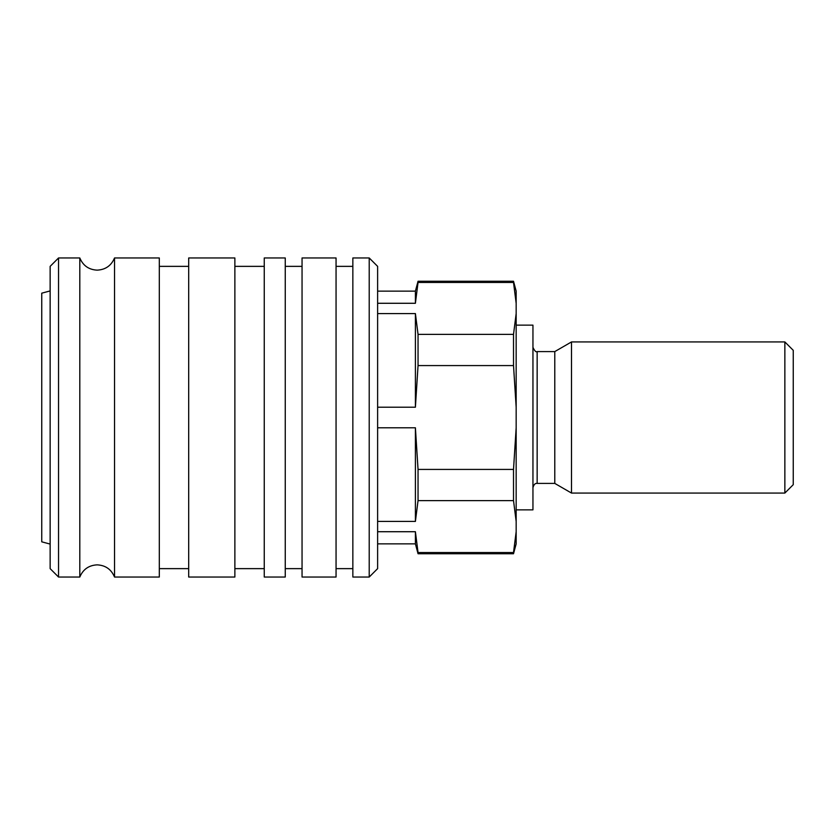 <?xml version="1.0" encoding="UTF-8"?>
<svg xmlns="http://www.w3.org/2000/svg" width="835" height="835" viewBox="0 0 835 835"><rect width="100%" height="100%" fill="white"/><g stroke="black" fill="none" stroke-linecap="round" stroke-linejoin="round"><path stroke-width="1.25" d="M516.166 509.861L532.949 509.861L532.949 325.139L516.166 325.139M537.155 351.587L537.155 483.413L554.784 483.413L571.505 493.067L784.858 493.067L793.25 484.676L793.25 350.324L784.858 341.933L571.505 341.933L554.784 351.587L537.155 351.587C536.07 352.401 534.661 351.003 532.949 347.391M377.618 543.867L415.402 543.867L418.043 553.741L513.515 553.741L516.166 543.867L516.166 531.718L513.515 552.54L418.043 552.54L415.402 531.718L377.618 531.718M377.618 303.282L415.402 303.282L418.043 282.46L513.515 282.46L516.166 303.282L516.166 291.133L513.515 281.259L418.043 281.259L415.402 291.133L377.618 291.133M377.618 407.209L415.402 407.209L418.043 365.573L513.515 365.573L516.166 407.209L516.166 427.791L513.515 469.427L418.043 469.427L415.402 427.791L377.618 427.791M377.618 521.426L415.402 521.426L418.043 500.614L513.515 500.614L516.166 521.426L516.166 531.718M516.166 303.282L516.166 313.574L513.515 334.386L418.043 334.386L415.402 313.574L377.618 313.574M415.402 303.282L415.402 291.133M415.402 543.867L415.402 531.718M415.402 407.209L415.402 313.574M418.043 282.46L418.043 281.259M418.043 553.741L418.043 552.54M418.043 365.573L418.043 334.386M513.515 282.46L513.515 281.259M513.515 553.741L513.515 552.54M513.515 365.573L513.515 334.386M516.166 407.209L516.166 313.574M784.858 493.067L784.858 341.933M571.505 493.067L571.505 341.933M554.784 483.413L554.784 351.587M516.166 521.426L516.166 427.791M513.515 500.614L513.515 469.427M418.043 500.614L418.043 469.427M415.402 521.426L415.402 427.791M79.805 417.5L79.805 257.963L58.544 257.963L50.142 266.365L50.142 568.635L58.544 577.037L79.805 577.037L79.805 417.5M50.142 290.924L41.75 293.168L41.75 541.832L50.142 544.076M114.531 257.963L159.308 257.963L159.308 577.037L114.531 577.037L114.531 257.963C111.295 265.655 105.513 269.715 97.163 270.143C88.823 269.715 83.041 265.655 79.805 257.963M188.689 266.365L159.308 266.365M159.308 568.635L188.689 568.635M234.875 257.963L188.689 257.963L188.689 577.037L234.875 577.037L234.875 257.963M264.257 266.365L234.875 266.365M234.875 568.635L264.257 568.635M285.257 257.963L264.257 257.963L264.257 577.037L285.257 577.037L285.257 257.963M302.051 266.365L285.257 266.365M285.257 568.635L302.051 568.635M336.056 257.963L302.051 257.963L302.051 577.037L336.056 577.037L336.056 257.963M352.85 266.365L336.056 266.365M336.056 568.635L352.85 568.635M369.216 257.963L352.85 257.963L352.85 577.037L369.216 577.037L377.618 568.635L377.618 266.365L369.216 257.963L369.216 577.037M58.544 577.037L58.544 257.963M537.155 483.413C535.277 483.079 533.878 484.477 532.949 487.609M79.805 577.037C83.041 569.345 88.823 565.285 97.163 564.857C105.513 565.285 111.295 569.345 114.531 577.037"/></g></svg>
